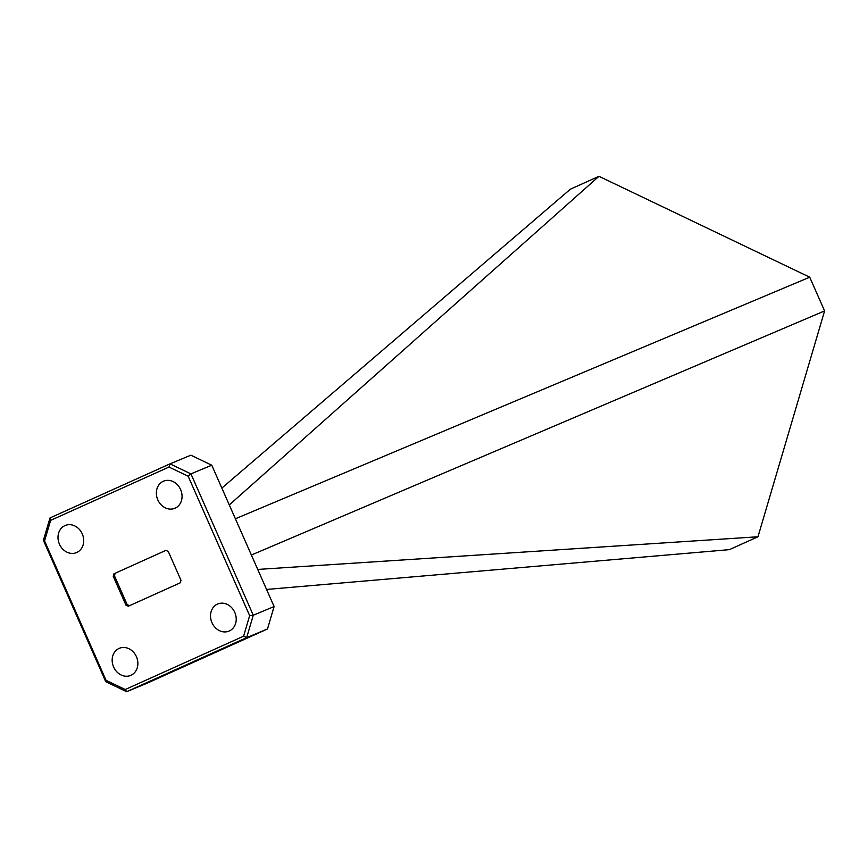 <?xml version="1.0" encoding="UTF-8"?>
<svg xmlns="http://www.w3.org/2000/svg" width="868" height="868" viewBox="0 0 868 868"><rect width="100%" height="100%" fill="white"/><g stroke="black" fill="none" stroke-linecap="round" stroke-linejoin="round"><path stroke-width="1.3" d="M113.61 666.993A14.691 12.51 -112.6 0 0 130.667 675.413A14.691 12.51 -112.6 0 0 136.428 656.707A14.691 12.51 -112.6 0 0 119.372 648.288A14.691 12.51 -112.6 0 0 113.61 666.993M211.966 622.681A14.691 12.51 -112.6 0 0 229.022 631.101A14.691 12.51 -112.6 0 0 234.783 612.396A14.691 12.51 -112.6 0 0 217.727 603.976A14.691 12.51 -112.6 0 0 211.966 622.681M157.802 499.87A14.691 12.51 -112.6 0 0 174.859 508.29A14.691 12.51 -112.6 0 0 180.62 489.585A14.691 12.51 -112.6 0 0 163.564 481.165A14.691 12.51 -112.6 0 0 157.802 499.87M59.447 544.182A14.691 12.51 -112.6 0 0 76.503 552.601A14.691 12.51 -112.6 0 0 82.265 533.896A14.691 12.51 -112.6 0 0 65.209 525.476A14.691 12.51 -112.6 0 0 59.447 544.182M114.446 575.766L113.22 576.276L125.936 605.105L128.29 606.233L180.262 582.819L181 580.301L168.283 551.473L165.929 550.345L115.194 573.249L114.446 575.766L127.162 604.595L129.473 605.701M125.936 605.105L127.162 604.595M165.929 550.345L115.194 573.249M113.968 573.759L113.22 576.276M266.563 589.448L729.38 549.65L757.97 536.771L824.6 310.918L809.725 277.196L598.974 176.302L229.282 504.926M809.725 277.196L235.391 518.771M824.6 310.918L251.384 555.032M757.97 536.771L257.731 569.43M598.974 176.302L570.395 189.17L221.861 488.087M249.658 615.662L188.161 476.228L168.989 467.049L50.626 520.377L44.561 540.916L106.059 680.349L125.231 689.528L243.593 636.201L249.658 615.662L253.272 615.228L274.104 606.548L211.759 465.205L190.927 473.874L253.272 615.228L246.664 637.644L126.663 691.698L147.495 683.029L267.485 628.975L246.664 637.644L243.593 636.201M125.231 689.528L126.663 691.698L105.744 681.684L43.4 540.33L50.019 517.914L170.009 463.859L190.841 455.179L211.759 465.205M267.485 628.975L274.104 606.548M168.989 467.049L170.009 463.859L190.927 473.874L188.161 476.228M105.744 681.684L106.059 680.349M43.4 540.33L44.561 540.916M50.019 517.914L50.626 520.377"/></g></svg>
